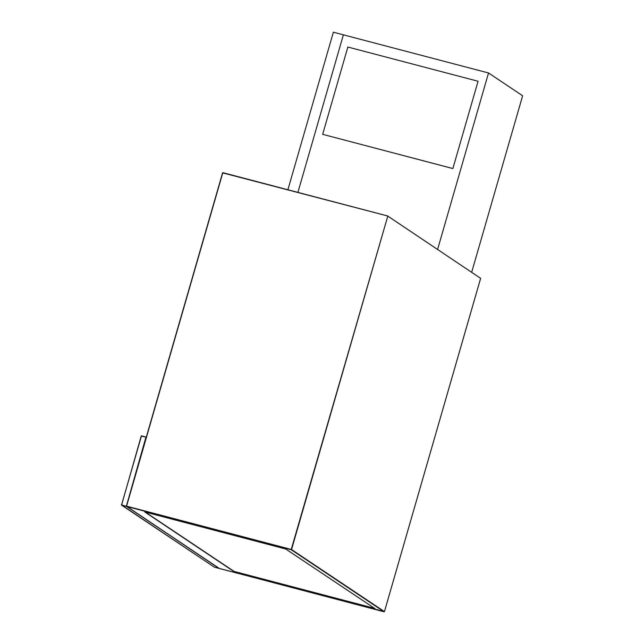 <?xml version="1.0" encoding="UTF-8"?>
<svg xmlns="http://www.w3.org/2000/svg" width="644" height="644" viewBox="0 0 644 644"><rect width="100%" height="100%" fill="white"/><g stroke="black" fill="none" stroke-linecap="round" stroke-linejoin="round"><path stroke-width="0.97" d="M144.755 511.964L234.03 571.631L375.05 608.685L285.775 549.026L144.755 511.964M145.359 512.125L234.094 571.421L374.51 608.322M437.614 249.373L488.53 72.973L343.381 34.832L297.898 192.387L343.381 34.832L333.367 32.2L287.892 189.755M488.53 72.973L522.63 95.763L471.714 272.162M452.796 168.527L322.66 134.33L452.861 168.567L478.057 81.273L452.861 168.567M322.66 134.33L347.857 47.036L477.993 81.233M126.385 506.12L222.574 172.866L126.377 506.128L145.93 437.212L141.43 436.028L121.571 504.84L126.063 506.321L121.555 505.138L214.436 567.203L218.936 568.386L126.369 506.176M141.237 435.996L121.555 505.138L141.237 436.004L146.236 437.316M214.299 567.114L121.378 504.816M141.559 435.811L146.26 437.252M219.306 568.435L384.114 611.8L291.233 549.735L126.562 506.458L219.443 568.523L384.444 611.615L480.633 278.345L387.648 215.982L222.768 172.89L126.57 506.16L291.241 549.429L387.744 216.271L291.555 549.541L384.436 611.607L480.625 278.337L387.575 215.949L222.583 172.85M222.896 172.673L387.567 215.949M214.444 567.211L218.944 568.394M126.377 506.128L219.443 568.523"/></g></svg>
